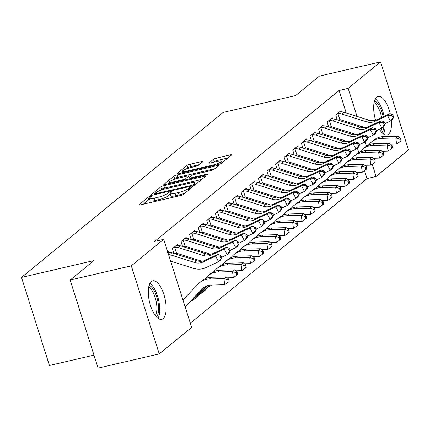 <?xml version="1.0" encoding="UTF-8"?>
<svg xmlns="http://www.w3.org/2000/svg" width="430" height="430" viewBox="0 0 430 430"><rect width="100%" height="100%" fill="white"/><g stroke="black" fill="none" stroke-linecap="round" stroke-linejoin="round"><path stroke-width="0.64" d="M150.172 196.505A1.742 0.306 -17.6 0 0 148.027 197.349L139.062 204.685A2.489 0.441 -17.6 0 0 138.911 204.922A2.489 0.441 -17.6 0 0 140.443 204.857L180.455 195.553A2.489 0.441 -17.6 0 0 183.519 194.349L192.484 187.012A1.742 0.306 -17.6 0 0 192.592 186.846A1.742 0.306 -17.6 0 0 191.517 186.889A1.742 0.306 -17.6 0 0 189.372 187.738L188.211 188.684A7.971 1.414 -17.6 0 1 178.396 192.549L175.064 193.323A7.971 1.414 -17.6 0 1 170.167 193.527A7.971 1.414 -17.6 0 1 170.651 192.769L171.812 191.818A1.742 0.306 -17.6 0 0 171.919 191.656A1.742 0.306 -17.6 0 0 170.844 191.699A1.742 0.306 -17.6 0 0 168.7 192.543L167.539 193.495A7.971 1.414 -17.6 0 1 157.729 197.354L154.392 198.133A7.971 1.414 -17.6 0 1 149.495 198.332A7.971 1.414 -17.6 0 1 149.979 197.574L151.14 196.628A1.742 0.306 -17.6 0 0 151.247 196.462A1.742 0.306 -17.6 0 0 150.172 196.505M149.785 199.235A1.742 0.306 -17.6 0 0 148.78 199.73L143.34 204.185M170.457 194.43A1.742 0.306 -17.6 0 0 169.452 194.924L168.297 195.87L167.539 193.495M391.348 120.357A19.791 7.923 -103.1 0 1 388.473 134.257A19.791 7.923 -103.1 0 1 387.065 134.966A19.791 7.923 -103.1 0 1 379.427 129.247M375.578 120.185A19.791 7.923 -103.1 0 1 376.696 97.126A19.791 7.923 -103.1 0 1 378.104 96.417A19.791 7.923 -103.1 0 1 390.306 113.923M163.104 318.651A19.791 7.923 -103.1 0 1 161.696 319.361A19.791 7.923 -103.1 0 1 149.968 303.747A19.791 7.923 -103.1 0 1 151.328 281.521A19.791 7.923 -103.1 0 1 152.731 280.812A19.791 7.923 -103.1 0 1 164.459 296.431A19.791 7.923 -103.1 0 1 163.104 318.651M202.697 161.798A2.489 0.441 -17.6 0 0 202.847 161.562A2.489 0.441 -17.6 0 0 201.321 161.626L190.092 164.233A2.489 0.441 -17.6 0 0 187.028 165.442L177.074 173.586A2.489 0.441 -17.6 0 0 176.918 173.822A2.489 0.441 -17.6 0 0 178.45 173.763L218.462 164.459A2.489 0.441 -17.6 0 0 221.525 163.25L231.485 155.101A2.489 0.441 -17.6 0 0 231.636 154.87A2.489 0.441 -17.6 0 0 230.104 154.929L216.543 158.084A2.489 0.441 -17.6 0 0 213.479 159.288L209.216 162.776A2.489 0.441 -17.6 0 0 209.066 163.013A2.489 0.441 -17.6 0 0 210.598 162.948L217.322 161.384A6.66 1.177 -17.6 0 1 221.412 161.218A6.66 1.177 -17.6 0 1 212.807 165.077L186.47 171.204A6.66 1.177 -17.6 0 1 182.374 171.371A6.66 1.177 -17.6 0 1 190.979 167.512L195.37 166.491A2.489 0.441 -17.6 0 0 198.44 165.281L202.697 161.798M346.231 112.988L339.103 90.504L154.644 241.423L163.701 239.316L191.64 327.38L159.234 353.895L131.3 265.831L163.701 239.316M339.103 90.504L348.16 88.397L380.566 61.882L408.5 149.952L376.094 176.461L372.203 164.19M159.234 353.895L98.094 368.118L70.154 280.048L93.966 260.569L21.5 277.42L223.149 112.434L295.614 95.584L319.42 76.105L380.566 61.882M70.154 280.048L131.3 265.831M163.857 185.701A2.489 0.441 -17.6 0 0 160.788 186.91L150.833 195.053A2.489 0.441 -17.6 0 0 150.683 195.29A2.489 0.441 -17.6 0 0 152.215 195.231L192.221 185.927A2.489 0.441 -17.6 0 0 195.29 184.717L205.244 176.574A2.489 0.441 -17.6 0 0 205.395 176.338A2.489 0.441 -17.6 0 0 203.863 176.397L163.857 185.701L164.609 188.082A2.489 0.441 -17.6 0 0 161.546 189.291L159.981 190.565M163.954 184.32L173.908 176.176A2.489 0.441 -17.6 0 1 176.972 174.967L216.983 165.663A2.489 0.441 -17.6 0 1 218.515 165.604A2.489 0.441 -17.6 0 1 218.365 165.84L214.102 169.323A2.489 0.441 -17.6 0 1 211.039 170.533L194.811 174.306A2.489 0.441 -17.6 0 0 191.742 175.51L188.915 177.826A2.489 0.441 -17.6 0 0 188.765 178.058A2.489 0.441 -17.6 0 0 190.297 177.999L207.19 174.069A1.742 0.306 -17.6 0 1 208.26 174.026A1.742 0.306 -17.6 0 1 206.008 175.037L165.33 184.497A2.489 0.441 -17.6 0 1 163.803 184.556A2.489 0.441 -17.6 0 1 163.954 184.32L164.061 184.663M21.5 277.42L49.434 365.489L93.971 355.132M332.605 118.836L332.283 117.815L327.128 122.034L328.681 126.936M329.848 127.307L330.412 126.845M315.416 132.902L315.093 131.881L309.939 136.1L311.492 141.002M312.658 141.373L313.217 140.911M298.226 146.969L297.904 145.947L292.744 150.167L294.303 155.069M295.464 155.434L296.028 154.977M281.037 161.03L280.709 160.014L275.555 164.233L277.108 169.135M278.274 169.501L278.839 169.038M263.843 175.096L263.52 174.08L258.365 178.299L259.919 183.201M261.085 183.567L261.644 183.105M246.653 189.162L246.331 188.141L241.171 192.361L242.73 197.262M243.896 197.633L244.455 197.171M229.464 203.229L229.142 202.207L223.982 206.427L225.535 211.329M226.701 211.7L227.266 211.237M212.275 217.29L211.947 216.274L206.792 220.493L208.346 225.395M209.512 225.761L210.076 225.304M195.08 231.356L194.758 230.34L189.603 234.56L191.156 239.462M192.323 239.827L192.882 239.365M177.891 245.423L177.569 244.401L172.408 248.626L173.967 253.523M175.128 253.893L175.693 253.431M190.302 323.172L367.037 178.568L364.506 170.592M358.83 152.698L357.384 148.146M353.068 134.531L352.707 133.402M349.671 123.819L349.273 122.571M167.84 252.362L168.974 251.437L169.296 252.453M186.486 238.392L186.163 237.371L181.008 241.59L182.562 246.492M183.728 246.858L184.287 246.401M203.675 224.326L203.352 223.304L198.198 227.524L199.751 232.426M200.917 232.797L201.482 232.334M220.869 210.259L220.547 209.243L215.387 213.463L216.94 218.359M218.107 218.73L218.671 218.268M238.059 196.193L237.736 195.177L232.576 199.396L234.135 204.298M235.296 204.664L235.86 204.202M255.248 182.126L254.925 181.111L249.771 185.33L251.324 190.232M252.491 190.597L253.05 190.141M272.437 168.065L272.115 167.044L266.96 171.264L268.513 176.166M269.68 176.536L270.244 176.074M289.632 153.999L289.309 152.978L284.149 157.197L285.703 162.099M286.869 162.47L287.433 162.008M306.821 139.933L306.499 138.917L301.339 143.136L302.897 148.038M304.058 148.404L304.623 147.941M324.01 125.866L323.688 124.85L318.533 129.07L320.087 133.972M321.253 134.337L321.812 133.881M341.205 111.805L340.877 110.784L335.723 115.004L337.276 119.906M338.442 120.271L339.007 119.814M366.505 146.227L365.108 141.825M360.474 127.221L360.082 125.985M357.04 116.396L348.16 88.397M367.037 178.568L376.094 176.461M149.495 198.332L150.253 200.713A7.971 1.414 -17.6 0 0 155.149 200.509L154.392 198.133M168.297 195.87A7.971 1.414 -17.6 0 1 158.482 199.735L155.149 200.509M170.167 193.527L170.925 195.903A7.971 1.414 -17.6 0 0 175.822 195.704L175.064 193.323M185.077 193.07A7.971 1.414 -17.6 0 1 179.154 194.93L175.822 195.704M201.724 179.45L164.609 188.082M154.875 193.575A1.742 0.306 -17.6 0 0 154.768 193.736A1.742 0.306 -17.6 0 0 155.837 193.694L190.958 185.529A1.742 0.306 -17.6 0 0 193.108 184.68L194.328 183.68A7.971 1.414 -17.6 0 0 194.811 182.927A7.971 1.414 -17.6 0 0 189.915 183.126L165.91 188.711A7.971 1.414 -17.6 0 0 156.095 192.57L154.875 193.575M168.227 183.82L169.571 182.723M173.317 179.654L174.661 178.557L173.908 176.176M214.844 168.716L177.73 177.348A2.489 0.441 -17.6 0 0 174.661 178.557M177.972 178.219A6.66 1.177 -17.6 0 0 169.366 182.083A6.66 1.177 -17.6 0 0 173.457 181.911L182.739 179.756A2.489 0.441 -17.6 0 0 185.803 178.547L188.63 176.236A2.489 0.441 -17.6 0 0 188.781 175.999A2.489 0.441 -17.6 0 0 187.254 176.064L177.972 178.219M227.964 157.982L217.3 160.465A2.489 0.441 -17.6 0 0 214.231 161.669L213.495 162.277M199.176 164.679L190.85 166.614A2.489 0.441 -17.6 0 0 187.781 167.824L186.475 168.893M182.594 172.064L181.347 173.086M185.083 306.708A8.88 7.982 -129.3 0 0 185.335 306.509A8.88 7.982 -129.3 0 0 185.97 305.923L202.847 288.315A12.685 11.406 50.7 0 1 203.761 287.471A12.685 11.406 50.7 0 1 210.238 285.106L224.697 284.708L223.923 278.618L209.464 279.011A19.027 17.109 -129.3 0 0 199.74 282.564A19.027 17.109 -129.3 0 0 198.375 283.827L182.933 299.936M227.873 279.833L228.185 282.273L229.045 281.569L228.733 279.129L227.873 279.833L223.923 278.618L226.067 276.861L211.608 277.253A19.027 17.109 -129.3 0 0 201.89 280.801L199.74 282.564M185.335 306.509L187.48 304.752A8.88 7.982 -129.3 0 0 188.12 304.161L204.89 286.665M226.067 276.861L228.733 279.129M228.185 282.273L224.697 284.708M167.614 252.571L168.189 252.534A8.88 7.982 50.7 0 1 171.844 252.856L196.806 260.736A12.685 11.406 -129.3 0 0 205.078 260.3L217.784 254.377L215.634 256.135L219.859 256.022L221.031 258.263L221.891 257.559L220.719 255.323L219.859 256.022M168.463 254.318A8.88 7.982 50.7 0 1 169.694 254.614L194.656 262.493A12.685 11.406 -129.3 0 0 202.928 262.058L215.634 256.135L218.564 261.725L205.857 267.648A19.027 17.109 50.7 0 1 193.452 268.298L170.613 261.091M221.891 257.559L220.714 259.967L218.564 261.725L221.031 258.263M220.719 255.323L217.784 254.377M227.223 277.844L233.291 277.678L232.517 271.588L218.058 271.98A19.027 17.109 -129.3 0 0 208.335 275.528A19.027 17.109 -129.3 0 0 206.97 276.791L205.035 278.812M236.473 272.803L236.779 275.238L237.639 274.534L237.328 272.099L236.473 272.803L232.517 271.588L234.667 269.825L220.208 270.223A19.027 17.109 -129.3 0 0 210.485 273.77L208.335 275.528M191.549 300.581L191.603 300.753A8.88 7.982 -129.3 0 0 193.93 299.479L196.08 297.721A8.88 7.982 -129.3 0 0 196.714 297.13L207.959 285.402M193.93 299.479A8.88 7.982 -129.3 0 0 194.564 298.888L207.33 285.574M191.603 300.753L190.845 301.021M234.667 269.825L237.328 272.099M236.779 275.238L233.291 277.678M235.817 270.809L241.886 270.647L241.112 264.552L226.653 264.945A19.027 17.109 -129.3 0 0 216.935 268.497A19.027 17.109 -129.3 0 0 215.564 269.76L213.635 271.776M245.068 265.767L245.374 268.207L246.234 267.503L245.928 265.068L245.068 265.767L241.112 264.552L243.262 262.794L228.803 263.187A19.027 17.109 -129.3 0 0 219.08 266.74L216.935 268.497M200.149 293.55L200.197 293.717A8.88 7.982 -129.3 0 0 202.525 292.443L204.675 290.685A8.88 7.982 -129.3 0 0 205.309 290.099L210.093 285.112M202.525 292.443A8.88 7.982 -129.3 0 0 203.164 291.857L209.598 285.138M200.197 293.717L199.439 293.986M243.262 262.794L245.928 265.068M245.374 268.207L241.886 270.647M173.806 247.481L174.634 247.255A8.88 7.982 50.7 0 1 178.289 247.583L203.25 255.458A12.685 11.406 -129.3 0 0 211.522 255.028L224.229 249.104L226.379 247.347L213.672 253.27L211.522 255.028M213.672 253.27A12.685 11.406 -129.3 0 1 205.4 253.7L180.439 245.82A8.88 7.982 50.7 0 0 176.784 245.498L176.171 245.546M201.885 261.214L177.085 253.388A2.537 2.279 -129.3 0 0 176.547 253.281L174.677 253.748M230.485 250.523L229.314 248.287L228.454 248.992L229.625 251.227L230.485 250.523L229.308 252.937L227.158 254.694L221.719 257.231M174.634 247.255L176.547 253.281M229.625 251.227L227.158 254.694L224.229 249.104L228.454 248.992M229.314 248.287L226.379 247.347M182.401 240.451L183.228 240.225A8.88 7.982 50.7 0 1 186.889 240.547L211.85 248.427A12.685 11.406 -129.3 0 0 220.117 247.992L232.823 242.069L234.974 240.311L222.267 246.234L220.117 247.992M222.267 246.234A12.685 11.406 -129.3 0 1 213.995 246.669L189.033 238.79A8.88 7.982 50.7 0 0 185.378 238.467L184.766 238.51M210.48 254.184L185.679 246.358A2.537 2.279 -129.3 0 0 185.142 246.25L183.271 246.718M239.08 243.493L237.908 241.257L237.048 241.961L238.22 244.197L239.08 243.493L237.903 245.901L235.753 247.664L230.313 250.196M183.228 240.225L185.142 246.25M238.22 244.197L235.753 247.664L232.823 242.069L237.048 241.961M237.908 241.257L234.974 240.311M149.162 285.176A17.125 6.853 -103.1 0 1 158.444 305.483A17.125 6.853 -103.1 0 1 156.568 317.023M155.386 315.615A15.856 6.348 76.9 0 0 156.751 305.456A15.856 6.348 76.9 0 0 148.721 286.96M158.057 318.345A19.662 7.869 76.9 0 0 159.568 306.063A19.662 7.869 76.9 0 0 149.914 283.332M383.872 126.474A17.125 6.853 -103.1 0 1 381.937 132.628M380.754 131.22A15.856 6.348 76.9 0 0 381.888 128.097M384.119 116.32A19.662 7.869 76.9 0 0 375.283 98.938M383.426 133.95A19.662 7.869 76.9 0 0 385.092 124.162M374.53 100.781A17.125 6.853 -103.1 0 1 383.173 116.761M381.614 117.492A15.856 6.348 76.9 0 0 374.089 102.566M244.412 263.778L250.486 263.611L249.706 257.522L235.248 257.914A19.027 17.109 -129.3 0 0 225.53 261.462A19.027 17.109 -129.3 0 0 224.164 262.725L222.229 264.746M253.662 258.736L253.974 261.171L254.834 260.473L254.522 258.032L253.662 258.736L249.706 257.522L251.856 255.764L237.398 256.156A19.027 17.109 -129.3 0 0 227.68 259.704L225.53 261.462M208.744 286.52L208.797 286.686A8.88 7.982 -129.3 0 0 211.119 285.412A8.88 7.982 -129.3 0 0 211.512 285.068M208.797 286.686L208.039 286.955M251.856 255.764L254.522 258.032M253.974 261.171L250.486 263.611M253.007 256.748L259.08 256.581L258.301 250.486L243.842 250.883A19.027 17.109 -129.3 0 0 234.124 254.431A19.027 17.109 -129.3 0 0 232.759 255.694L230.824 257.71M262.257 251.706L262.569 254.141L263.429 253.437L263.117 251.002L262.257 251.706L258.301 250.486L260.451 248.728L245.992 249.126A19.027 17.109 -129.3 0 0 236.274 252.673L234.124 254.431M260.451 248.728L263.117 251.002M262.569 254.141L259.08 256.581M190.995 233.415L191.823 233.189A8.88 7.982 50.7 0 1 195.483 233.517L220.445 241.397A12.685 11.406 -129.3 0 0 228.712 240.961L241.418 235.038L243.568 233.28L230.862 239.204L228.712 240.961M230.862 239.204A12.685 11.406 -129.3 0 1 222.589 239.634L197.628 231.759A8.88 7.982 50.7 0 0 193.973 231.431L193.366 231.48M219.074 247.153L194.274 239.322A2.537 2.279 -129.3 0 0 193.736 239.22L191.866 239.682M247.68 236.462L246.503 234.221L245.648 234.925L246.82 237.161L247.68 236.462L246.498 238.87L244.347 240.628L238.908 243.165M191.823 233.189L193.736 239.22M246.82 237.161L244.347 240.628L241.418 235.038L245.648 234.925M246.503 234.221L243.568 233.28M199.59 226.384L200.423 226.158A8.88 7.982 50.7 0 1 204.078 226.481L229.04 234.361A12.685 11.406 -129.3 0 0 237.312 233.925L250.013 228.002L252.163 226.244L239.456 232.168L237.312 233.925M239.456 232.168A12.685 11.406 -129.3 0 1 231.189 232.603L206.228 224.723A8.88 7.982 50.7 0 0 202.568 224.401L201.96 224.449M227.669 240.117L202.869 232.291A2.537 2.279 -129.3 0 0 202.331 232.184L200.461 232.651M256.275 229.426L255.103 227.19L254.243 227.895L255.415 230.131L256.275 229.426L255.092 231.84L252.942 233.597L247.503 236.129M200.423 226.158L202.331 232.184M255.415 230.131L252.942 233.597L250.013 228.002L254.243 227.895M255.103 227.19L252.163 226.244M261.607 249.712L267.675 249.545L266.896 243.455L252.437 243.848A19.027 17.109 -129.3 0 0 242.719 247.4A19.027 17.109 -129.3 0 0 241.354 248.664L239.419 250.679M270.852 244.67L271.163 247.11L272.023 246.406L271.712 243.966L270.852 244.67L266.896 243.455L269.046 241.698L254.587 242.09A19.027 17.109 -129.3 0 0 244.869 245.637L242.719 247.4M269.046 241.698L271.712 243.966M271.163 247.11L267.675 249.545M208.19 219.354L209.018 219.128A8.88 7.982 50.7 0 1 212.673 219.45L237.634 227.33A12.685 11.406 -129.3 0 0 245.906 226.895L258.607 220.972L260.757 219.214L248.051 225.137L245.906 226.895M248.051 225.137A12.685 11.406 -129.3 0 1 239.784 225.573L214.823 217.693A8.88 7.982 50.7 0 0 211.168 217.37L210.555 217.413M236.263 233.087L211.469 225.261A2.537 2.279 -129.3 0 0 210.926 225.153L209.055 225.616M264.869 222.396L263.697 220.16L262.837 220.864L264.009 223.1L264.869 222.396L263.687 224.804L261.537 226.562L256.103 229.099M209.018 219.128L210.926 225.153M264.009 223.1L261.537 226.562L258.607 220.972L262.837 220.864M263.697 220.16L260.757 219.214M270.201 242.681L276.27 242.515L275.49 236.425L261.031 236.817A19.027 17.109 -129.3 0 0 251.314 240.365A19.027 17.109 -129.3 0 0 249.948 241.628L248.013 243.649M279.446 237.639L279.758 240.074L280.618 239.37L280.306 236.935L279.446 237.639L275.49 236.425L277.64 234.662L263.181 235.059A19.027 17.109 -129.3 0 0 253.463 238.607L251.314 240.365M277.64 234.662L280.306 236.935M279.758 240.074L276.27 242.515M216.784 212.318L217.612 212.092A8.88 7.982 50.7 0 1 221.267 212.42L246.229 220.294A12.685 11.406 -129.3 0 0 254.501 219.864L267.207 213.941L269.352 212.183L256.651 218.107L254.501 219.864M256.651 218.107A12.685 11.406 -129.3 0 1 248.379 218.537L223.417 210.662A8.88 7.982 50.7 0 0 219.762 210.334L219.15 210.383M244.858 226.051L220.063 218.225A2.537 2.279 -129.3 0 0 219.526 218.118L217.65 218.585M273.464 215.36L272.292 213.124L271.432 213.828L272.604 216.064L273.464 215.36L272.281 217.774L270.137 219.531L264.697 222.068M217.612 212.092L219.526 218.118M272.604 216.064L270.137 219.531L267.207 213.941L271.432 213.828M272.292 213.124L269.352 212.183M278.796 235.645L284.864 235.484L284.09 229.389L269.631 229.781A19.027 17.109 -129.3 0 0 259.908 233.334A19.027 17.109 -129.3 0 0 258.543 234.597L256.608 236.613M288.041 230.604L288.353 233.044L289.213 232.34L288.901 229.905L288.041 230.604L284.09 229.389L286.235 227.631L271.776 228.024A19.027 17.109 -129.3 0 0 262.058 231.576L259.908 233.334M286.235 227.631L288.901 229.905M288.353 233.044L284.864 235.484M287.39 228.615L293.459 228.448L292.685 222.358L278.226 222.751A19.027 17.109 -129.3 0 0 268.503 226.298A19.027 17.109 -129.3 0 0 267.137 227.561L265.202 229.582M296.635 223.573L296.947 226.008L297.807 225.309L297.495 222.869L296.635 223.573L292.685 222.358L294.835 220.601L280.371 220.993A19.027 17.109 -129.3 0 0 270.653 224.541L268.503 226.298M294.835 220.601L297.495 222.869M296.947 226.008L293.459 228.448M295.985 221.584L302.053 221.418L301.279 215.322L286.821 215.72A19.027 17.109 -129.3 0 0 277.103 219.268A19.027 17.109 -129.3 0 0 275.732 220.531L273.797 222.547M305.236 216.543L305.542 218.977L306.402 218.273L306.096 215.838L305.236 216.543L301.279 215.322L303.429 213.565L288.971 213.963A19.027 17.109 -129.3 0 0 279.247 217.51L277.103 219.268M303.429 213.565L306.096 215.838M305.542 218.977L302.053 221.418M304.58 214.549L310.654 214.382L309.874 208.292L295.415 208.684A19.027 17.109 -129.3 0 0 285.697 212.237A19.027 17.109 -129.3 0 0 284.327 213.5L282.397 215.516M313.83 209.507L314.142 211.947L314.996 211.243L314.69 208.803L313.83 209.507L309.874 208.292L312.024 206.534L297.565 206.927A19.027 17.109 -129.3 0 0 287.842 210.474L285.697 212.237M312.024 206.534L314.69 208.803M314.142 211.947L310.654 214.382M313.174 207.518L319.248 207.351L318.469 201.261L304.01 201.654A19.027 17.109 -129.3 0 0 294.292 205.201A19.027 17.109 -129.3 0 0 292.927 206.464L290.992 208.486M322.425 202.476L322.737 204.911L323.596 204.207L323.285 201.772L322.425 202.476L318.469 201.261L320.619 199.504L306.16 199.896A19.027 17.109 -129.3 0 0 296.442 203.444L294.292 205.201M320.619 199.504L323.285 201.772M322.737 204.911L319.248 207.351M321.774 200.482L327.843 200.321L327.063 194.226L312.605 194.618A19.027 17.109 -129.3 0 0 302.887 198.171A19.027 17.109 -129.3 0 0 301.521 199.434L299.586 201.45M331.019 195.446L331.331 197.881L332.191 197.176L331.879 194.742L331.019 195.446L327.063 194.226L329.213 192.468L314.755 192.86A19.027 17.109 -129.3 0 0 305.037 196.413L302.887 198.171M329.213 192.468L331.879 194.742M331.331 197.881L327.843 200.321M330.369 193.452L336.437 193.285L335.658 187.195L321.199 187.588A19.027 17.109 -129.3 0 0 311.481 191.135A19.027 17.109 -129.3 0 0 310.116 192.398L308.181 194.419M339.614 188.41L339.926 190.845L340.786 190.146L340.474 187.706L339.614 188.41L335.658 187.195L337.808 185.438L323.349 185.83A19.027 17.109 -129.3 0 0 313.631 189.377L311.481 191.135M337.808 185.438L340.474 187.706M339.926 190.845L336.437 193.285M338.964 186.421L345.032 186.254L344.258 180.159L329.794 180.557A19.027 17.109 -129.3 0 0 320.076 184.104A19.027 17.109 -129.3 0 0 318.711 185.368L316.776 187.389M348.209 181.379L348.52 183.814L349.38 183.11L349.069 180.675L348.209 181.379L344.258 180.159L346.403 178.402L331.944 178.799A19.027 17.109 -129.3 0 0 322.226 182.347L320.076 184.104M346.403 178.402L349.069 180.675M348.52 183.814L345.032 186.254M347.558 179.385L353.627 179.219L352.853 173.129L338.394 173.521A19.027 17.109 -129.3 0 0 328.671 177.074A19.027 17.109 -129.3 0 0 327.305 178.337L325.37 180.353M356.803 174.344L357.115 176.784L357.975 176.08L357.663 173.639L356.803 174.344L352.853 173.129L354.997 171.371L340.538 171.763A19.027 17.109 -129.3 0 0 330.82 175.316L328.671 177.074M354.997 171.371L357.663 173.639M357.115 176.784L353.627 179.219M225.379 205.287L226.207 205.062A8.88 7.982 50.7 0 1 229.862 205.384L254.823 213.264A12.685 11.406 -129.3 0 0 263.096 212.828L275.802 206.905L277.947 205.148L265.245 211.071L263.096 212.828M265.245 211.071A12.685 11.406 -129.3 0 1 256.973 211.506L232.012 203.626A8.88 7.982 50.7 0 0 228.357 203.304L227.744 203.352M253.458 219.02L228.658 211.195A2.537 2.279 -129.3 0 0 228.12 211.087L226.244 211.555M282.058 208.33L280.887 206.094L280.027 206.798L281.198 209.034L282.058 208.33L280.876 210.738L278.731 212.501L273.292 215.032M226.207 205.062L228.12 211.087M281.198 209.034L278.731 212.501L275.802 206.905L280.027 206.798M280.887 206.094L277.947 205.148M233.974 198.251L234.801 198.031A8.88 7.982 50.7 0 1 238.456 198.354L263.418 206.233A12.685 11.406 -129.3 0 0 271.69 205.798L284.397 199.875L286.547 198.117L273.84 204.04L271.69 205.798M273.84 204.04A12.685 11.406 -129.3 0 1 265.568 204.476L240.606 196.596A8.88 7.982 50.7 0 0 236.951 196.268L236.339 196.316M262.053 211.99L237.252 204.159A2.537 2.279 -129.3 0 0 236.715 204.056L234.839 204.519M290.653 201.299L289.481 199.058L288.621 199.762L289.793 201.998L290.653 201.299L289.476 203.707L287.326 205.465L281.887 208.002M234.801 198.031L236.715 204.056M289.793 201.998L287.326 205.465L284.397 199.875L288.621 199.762M289.481 199.058L286.547 198.117M242.568 191.221L243.396 190.995A8.88 7.982 50.7 0 1 247.051 191.318L272.013 199.197A12.685 11.406 -129.3 0 0 280.285 198.767L292.991 192.839L295.141 191.081L282.435 197.004L280.285 198.767M282.435 197.004A12.685 11.406 -129.3 0 1 274.163 197.44L249.201 189.56A8.88 7.982 50.7 0 0 245.546 189.238L244.933 189.286M270.647 204.954L245.847 197.128A2.537 2.279 -129.3 0 0 245.31 197.021L243.439 197.488M299.248 194.263L298.076 192.027L297.216 192.731L298.388 194.967L299.248 194.263L298.071 196.677L295.921 198.434L290.481 200.971M243.396 190.995L245.31 197.021M298.388 194.967L295.921 198.434L292.991 192.839L297.216 192.731M298.076 192.027L295.141 191.081M251.163 184.19L251.991 183.965A8.88 7.982 50.7 0 1 255.651 184.287L280.613 192.167A12.685 11.406 -129.3 0 0 288.879 191.732L301.586 185.808L303.736 184.051L291.029 189.974L288.879 191.732M291.029 189.974A12.685 11.406 -129.3 0 1 282.757 190.409L257.796 182.53A8.88 7.982 50.7 0 0 254.141 182.207L253.533 182.25M279.242 197.924L254.442 190.098A2.537 2.279 -129.3 0 0 253.904 189.99L252.034 190.458M307.842 187.233L306.671 184.997L305.816 185.701L306.988 187.937L307.842 187.233L306.665 189.641L304.515 191.398L299.076 193.935M251.991 183.965L253.904 189.99M306.988 187.937L304.515 191.398L301.586 185.808L305.816 185.701M306.671 184.997L303.736 184.051M259.758 177.155L260.591 176.929A8.88 7.982 50.7 0 1 264.246 177.257L289.207 185.131A12.685 11.406 -129.3 0 0 297.474 184.701L310.18 178.778L312.331 177.02L299.624 182.944L297.474 184.701M299.624 182.944A12.685 11.406 -129.3 0 1 291.357 183.374L266.396 175.499A8.88 7.982 50.7 0 0 262.735 175.171L262.128 175.22M287.837 190.888L263.036 183.062A2.537 2.279 -129.3 0 0 262.499 182.954L260.628 183.422M316.442 180.197L315.271 177.961L314.411 178.665L315.582 180.901L316.442 180.197L315.26 182.61L313.11 184.368L307.67 186.905M260.591 176.929L262.499 182.954M315.582 180.901L313.11 184.368L310.18 178.778L314.411 178.665M315.271 177.961L312.331 177.02M268.352 170.124L269.185 169.898A8.88 7.982 50.7 0 1 272.84 170.221L297.802 178.101A12.685 11.406 -129.3 0 0 306.074 177.665L318.775 171.742L320.925 169.984L308.219 175.908L306.074 177.665M308.219 175.908A12.685 11.406 -129.3 0 1 299.952 176.343L274.99 168.463A8.88 7.982 50.7 0 0 271.33 168.141L270.723 168.189M296.431 183.857L271.636 176.031A2.537 2.279 -129.3 0 0 271.094 175.924L269.223 176.391M325.037 173.166L323.865 170.93L323.005 171.635L324.177 173.87L325.037 173.166L323.854 175.574L321.704 177.337L316.27 179.869M269.185 169.898L271.094 175.924M324.177 173.87L321.704 177.337L318.775 171.742L323.005 171.635M323.865 170.93L320.925 169.984M276.952 163.088L277.78 162.868A8.88 7.982 50.7 0 1 281.435 163.19L306.396 171.07A12.685 11.406 -129.3 0 0 314.669 170.635L327.37 164.712L329.52 162.954L316.819 168.877L314.669 170.635M316.819 168.877A12.685 11.406 -129.3 0 1 308.546 169.312L283.585 161.433A8.88 7.982 50.7 0 0 279.93 161.105L279.317 161.153M305.026 176.827L280.231 169.001A2.537 2.279 -129.3 0 0 279.688 168.893L277.818 169.355M333.632 166.136L332.46 163.9L331.6 164.599L332.772 166.835L333.632 166.136L332.449 168.544L330.304 170.301L324.865 172.838M277.78 162.868L279.688 168.893M332.772 166.835L330.304 170.301L327.37 164.712L331.6 164.599M332.46 163.9L329.52 162.954M285.547 156.058L286.375 155.832A8.88 7.982 50.7 0 1 290.03 156.154L314.991 164.034A12.685 11.406 -129.3 0 0 323.263 163.604L335.97 157.681L338.114 155.918L325.413 161.841L323.263 163.604M325.413 161.841A12.685 11.406 -129.3 0 1 317.141 162.277L292.18 154.397A8.88 7.982 50.7 0 0 288.525 154.074L287.912 154.123M313.62 169.791L288.826 161.965A2.537 2.279 -129.3 0 0 288.288 161.857L286.412 162.325M342.226 159.1L341.054 156.864L340.194 157.568L341.366 159.804L342.226 159.1L341.044 161.513L338.899 163.271L333.46 165.808M286.375 155.832L288.288 161.857M341.366 159.804L338.899 163.271L335.97 157.681L340.194 157.568M341.054 156.864L338.114 155.918M294.142 149.027L294.969 148.801A8.88 7.982 50.7 0 1 298.624 149.124L323.586 157.004A12.685 11.406 -129.3 0 0 331.858 156.568L344.564 150.645L346.714 148.887L334.008 154.811L331.858 156.568M334.008 154.811A12.685 11.406 -129.3 0 1 325.736 155.246L300.774 147.366A8.88 7.982 50.7 0 0 297.119 147.044L296.506 147.087M322.221 162.76L297.42 154.934A2.537 2.279 -129.3 0 0 296.883 154.827L295.007 155.294M350.821 152.07L349.649 149.833L348.789 150.538L349.961 152.774L350.821 152.07L349.644 154.477L347.494 156.235L342.054 158.772M294.969 148.801L296.883 154.827M349.961 152.774L347.494 156.235L344.564 150.645L348.789 150.538M349.649 149.833L346.714 148.887M356.153 172.355L362.221 172.188L361.447 166.098L346.988 166.491A19.027 17.109 -129.3 0 0 337.265 170.038A19.027 17.109 -129.3 0 0 335.9 171.301L333.965 173.322M365.403 167.313L365.71 169.748L366.57 169.044L366.258 166.609L365.403 167.313L361.447 166.098L363.597 164.341L349.138 164.733A19.027 17.109 -129.3 0 0 339.415 168.28L337.265 170.038M363.597 164.341L366.258 166.609M365.71 169.748L362.221 172.188M302.736 141.991L303.564 141.766A8.88 7.982 50.7 0 1 307.219 142.094L332.18 149.968A12.685 11.406 -129.3 0 0 340.452 149.538L353.159 143.615L355.309 141.857L342.602 147.78L340.452 149.538M342.602 147.78A12.685 11.406 -129.3 0 1 334.33 148.21L309.369 140.336A8.88 7.982 50.7 0 0 305.714 140.008L305.101 140.056M330.815 155.73L306.015 147.899A2.537 2.279 -129.3 0 0 305.477 147.796L303.607 148.259M359.415 145.034L358.244 142.798L357.384 143.502L358.555 145.738L359.415 145.034L358.238 147.447L356.088 149.205L350.649 151.742M303.564 141.766L305.477 147.796M358.555 145.738L356.088 149.205L353.159 143.615L357.384 143.502M358.244 142.798L355.309 141.857M364.748 165.319L370.816 165.158L370.042 159.062L355.583 159.46A19.027 17.109 -129.3 0 0 345.865 163.008A19.027 17.109 -129.3 0 0 344.494 164.271L342.565 166.286M373.998 160.282L374.304 162.717L375.164 162.013L374.858 159.578L373.998 160.282L370.042 159.062L372.192 157.305L357.733 157.697A19.027 17.109 -129.3 0 0 348.01 161.25L345.865 163.008M372.192 157.305L374.858 159.578M374.304 162.717L370.816 165.158M311.331 134.961L312.159 134.735A8.88 7.982 50.7 0 1 315.819 135.058L340.78 142.937A12.685 11.406 -129.3 0 0 349.047 142.502L361.754 136.579L363.904 134.821L351.197 140.744L349.047 142.502M351.197 140.744A12.685 11.406 -129.3 0 1 342.925 141.18L317.963 133.3A8.88 7.982 50.7 0 0 314.308 132.977L313.696 133.026M339.41 148.694L314.61 140.868A2.537 2.279 -129.3 0 0 314.072 140.76L312.202 141.228M368.01 138.003L366.838 135.767L365.978 136.471L367.15 138.707L368.01 138.003L366.833 140.416L364.683 142.174L359.243 144.706M312.159 134.735L314.072 140.76M367.15 138.707L364.683 142.174L361.754 136.579L365.978 136.471M366.838 135.767L363.904 134.821M373.342 158.288L379.416 158.122L378.637 152.032L364.178 152.424A19.027 17.109 -129.3 0 0 354.46 155.972A19.027 17.109 -129.3 0 0 353.094 157.235L351.16 159.256M382.592 153.247L382.904 155.687L383.759 154.983L383.452 152.542L382.592 153.247L378.637 152.032L380.786 150.274L366.328 150.667A19.027 17.109 -129.3 0 0 356.61 154.214L354.46 155.972M380.786 150.274L383.452 152.542M382.904 155.687L379.416 158.122M319.925 127.925L320.753 127.705A8.88 7.982 50.7 0 1 324.413 128.027L349.375 135.907A12.685 11.406 -129.3 0 0 357.642 135.471L370.348 129.548L372.498 127.791L359.792 133.714L357.642 135.471M359.792 133.714A12.685 11.406 -129.3 0 1 351.52 134.149L326.558 126.269A8.88 7.982 50.7 0 0 322.903 125.947L322.296 125.99M348.004 141.663L323.204 133.838A2.537 2.279 -129.3 0 0 322.667 133.73L320.796 134.192M376.605 130.973L375.433 128.737L374.578 129.435L375.75 131.677L376.605 130.973L375.428 133.381L373.278 135.138L367.838 137.675M320.753 127.705L322.667 133.73M375.75 131.677L373.278 135.138L370.348 129.548L374.578 129.435M375.433 128.737L372.498 127.791M381.937 151.258L388.01 151.091L387.231 144.996L372.772 145.394A19.027 17.109 -129.3 0 0 363.054 148.941A19.027 17.109 -129.3 0 0 361.689 150.204L359.754 152.225M391.187 146.216L391.499 148.651L392.359 147.947L392.047 145.512L391.187 146.216L387.231 144.996L389.381 143.238L374.922 143.636A19.027 17.109 -129.3 0 0 365.204 147.184L363.054 148.941M389.381 143.238L392.047 145.512M391.499 148.651L388.01 151.091M328.52 120.894L329.353 120.669A8.88 7.982 50.7 0 1 333.008 120.997L357.97 128.871A12.685 11.406 -129.3 0 0 366.242 128.441L378.943 122.518L381.093 120.755L368.386 126.678L366.242 128.441M368.386 126.678A12.685 11.406 -129.3 0 1 360.12 127.113L335.158 119.234A8.88 7.982 50.7 0 0 331.498 118.911L330.89 118.959M356.599 134.628L331.799 126.802A2.537 2.279 -129.3 0 0 331.261 126.694L329.391 127.162M385.205 123.937L384.033 121.701L383.173 122.405L384.345 124.641L385.205 123.937L384.022 126.35L381.872 128.108L376.433 130.645M329.353 120.669L331.261 126.694M384.345 124.641L381.872 128.108L378.943 122.518L383.173 122.405M384.033 121.701L381.093 120.755M390.537 144.222L396.605 144.055L395.826 137.965L381.367 138.358A19.027 17.109 -129.3 0 0 371.649 141.911A19.027 17.109 -129.3 0 0 370.284 143.174L368.349 145.19M399.782 139.18L400.094 141.62L400.954 140.916L400.642 138.481L399.782 139.18L395.826 137.965L397.976 136.208L383.517 136.6A19.027 17.109 -129.3 0 0 373.799 140.153L371.649 141.911M397.976 136.208L400.642 138.481M400.094 141.62L396.605 144.055M337.115 113.864L337.948 113.638A8.88 7.982 50.7 0 1 341.603 113.961L366.564 121.84A12.685 11.406 -129.3 0 0 374.836 121.405L387.537 115.482L389.688 113.724L376.981 119.647L374.836 121.405M376.981 119.647A12.685 11.406 -129.3 0 1 368.714 120.083L343.753 112.203A8.88 7.982 50.7 0 0 340.098 111.881L339.485 111.924M365.194 127.597L340.399 119.771A2.537 2.279 -129.3 0 0 339.856 119.664L337.985 120.131M393.799 116.906L392.628 114.67L391.768 115.374L392.939 117.61L393.799 116.906L392.617 119.314L390.467 121.072L385.033 123.609M337.948 113.638L339.856 119.664M392.939 117.61L390.467 121.072L387.537 115.482L391.768 115.374M392.628 114.67L389.688 113.724M148.78 199.73L148.027 197.349M189.829 189.184L189.372 187.738M169.452 194.924L168.7 192.543M158.482 199.735L157.729 197.354M179.154 194.93L178.396 192.549M188.673 190.13L188.211 188.684M139.169 205.029L139.062 204.685M204.191 177.434L203.863 176.397M150.941 195.397L150.833 195.053M161.546 189.291L160.788 186.91M156.042 194.338L155.837 193.694M191.162 186.168L190.958 185.529M193.392 185.593L193.108 184.68M194.758 185.04L194.328 183.68M177.73 177.348L176.972 174.967M217.311 166.7L216.983 165.663M190.501 178.643L190.297 177.999M207.362 174.607L207.19 174.069M173.661 182.556L173.457 181.911M182.944 180.401L182.739 179.756M186.158 179.654L185.803 178.547M189.093 177.681L188.63 176.236M186.674 171.85L186.47 171.204M213.011 165.722L212.807 165.077M209.324 163.12L209.216 162.776M214.231 161.669L213.479 159.288M217.3 160.465L216.543 158.084M230.432 155.961L230.104 154.929M177.181 173.93L177.074 173.586M187.781 167.824L187.028 165.442M190.85 166.614L190.092 164.233M201.649 162.658L201.321 161.626M202.847 288.315L204.766 286.745M209.464 279.011L211.608 277.253M185.97 305.923L188.12 304.161M196.806 260.736L194.656 262.493M205.078 260.3L202.928 262.058M171.844 252.856L169.694 254.614M218.058 271.98L220.208 270.223M194.564 298.888L196.714 297.13M226.653 264.945L228.803 263.187M203.164 291.857L205.309 290.099M176.209 245.541L173.86 247.465M205.4 253.7L203.25 255.458M180.439 245.82L178.289 247.583M184.809 238.51L182.454 240.434M213.995 246.669L211.85 248.427M189.033 238.79L186.889 240.547M235.248 257.914L237.398 256.156M243.842 250.883L245.992 249.126M193.403 231.474L191.049 233.399M222.589 239.634L220.445 241.397M197.628 231.759L195.483 233.517M201.998 224.444L199.644 226.368M231.189 232.603L229.04 234.361M206.228 224.723L204.078 226.481M252.437 243.848L254.587 242.09M210.593 217.408L208.238 219.338M239.784 225.573L237.634 227.33M214.823 217.693L212.673 219.45M261.031 236.817L263.181 235.059M219.187 210.377L216.833 212.302M248.379 218.537L246.229 220.294M223.417 210.662L221.267 212.42M269.631 229.781L271.776 228.024M278.226 222.751L280.371 220.993M286.821 215.72L288.971 213.963M295.415 208.684L297.565 206.927M304.01 201.654L306.16 199.896M312.605 194.618L314.755 192.86M321.199 187.588L323.349 185.83M329.794 180.557L331.944 178.799M338.394 173.521L340.538 171.763M227.782 203.347L225.427 205.271M256.973 211.506L254.823 213.264M232.012 203.626L229.862 205.384M236.376 196.311L234.027 198.235M265.568 204.476L263.418 206.233M240.606 196.596L238.456 198.354M244.976 189.281L242.622 191.205M274.163 197.44L272.013 199.197M249.201 189.56L247.051 191.318M253.571 182.245L251.217 184.174M282.757 190.409L280.613 192.167M257.796 182.53L255.651 184.287M262.166 175.214L259.811 177.138M291.357 183.374L289.207 185.131M266.396 175.499L264.246 177.257M270.76 168.184L268.406 170.108M299.952 176.343L297.802 178.101M274.99 168.463L272.84 170.221M279.355 161.148L277.001 163.072M308.546 169.312L306.396 171.07M283.585 161.433L281.435 163.19M287.95 154.117L285.595 156.042M317.141 162.277L314.991 164.034M292.18 154.397L290.03 156.154M296.544 147.081L294.195 149.011M325.736 155.246L323.586 157.004M300.774 147.366L298.624 149.124M346.988 166.491L349.138 164.733M305.139 140.051L302.79 141.975M334.33 148.21L332.18 149.968M309.369 140.336L307.219 142.094M355.583 159.46L357.733 157.697M313.739 133.02L311.385 134.945M342.925 141.18L340.78 142.937M317.963 133.3L315.819 135.058M364.178 152.424L366.328 150.667M322.333 125.985L319.979 127.909M351.52 134.149L349.375 135.907M326.558 126.269L324.413 128.027M372.772 145.394L374.922 143.636M330.928 118.954L328.574 120.878M360.12 127.113L357.97 128.871M335.158 119.234L333.008 120.997M381.367 138.358L383.517 136.6M339.523 111.924L337.168 113.848M368.714 120.083L366.564 121.84M343.753 112.203L341.603 113.961M155.031 194.575L154.768 193.736M195.36 184.658L194.811 182.927M189.055 178.977L188.765 178.058M169.802 183.454L169.366 182.083M189.27 177.536L188.781 175.999M182.809 172.747L182.374 171.371M221.95 162.905L221.412 161.218M211.119 285.412L211.538 285.068"/></g></svg>
